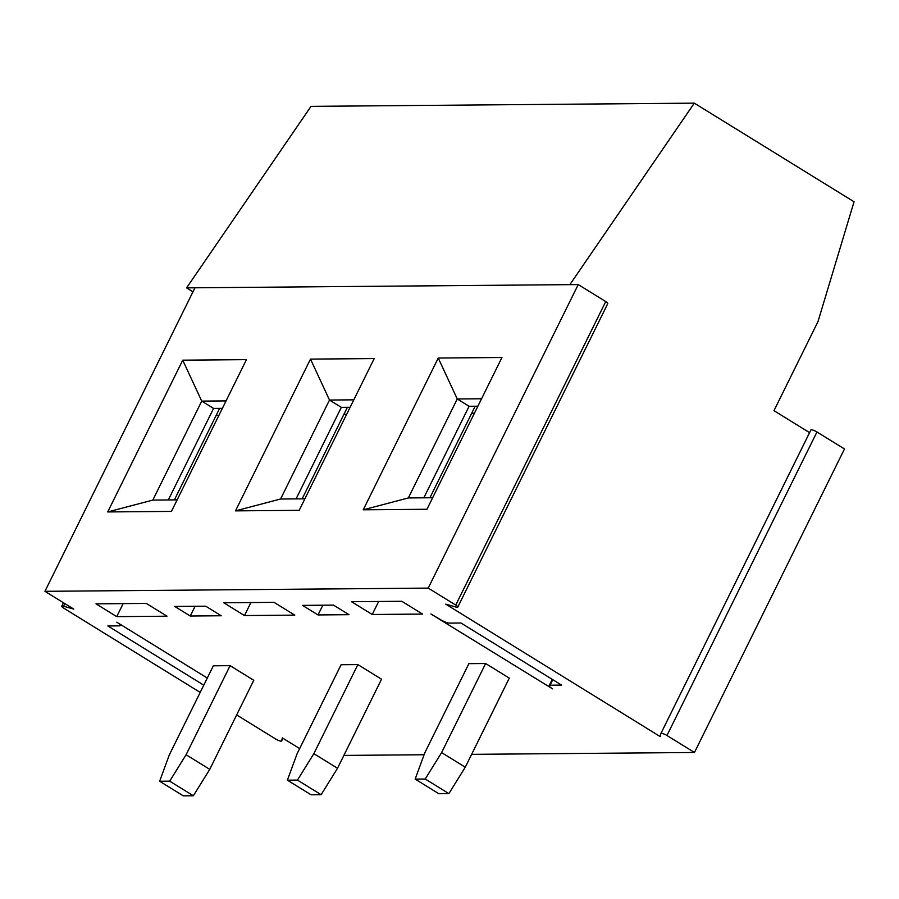 <?xml version="1.0" encoding="UTF-8"?>
<svg xmlns="http://www.w3.org/2000/svg" width="899" height="899" viewBox="0 0 899 899"><rect width="100%" height="100%" fill="white"/><g stroke="black" fill="none" stroke-linecap="round" stroke-linejoin="round"><path stroke-width="1.35" d="M471.627 754.351L694.466 752.485L666.957 735.494A4.529 0.989 -153.7 0 0 660.889 733.505A4.529 0.989 -153.7 0 0 660.866 733.562L660.192 736.573L445.735 604.15L456.018 607.072A4.529 0.989 -153.7 0 0 457.782 607.106A4.529 0.989 -153.7 0 0 455.748 605.083L428.227 588.103L44.95 591.317L73.797 609.117L63.514 606.207A4.529 0.989 -153.7 0 0 61.739 606.162A4.529 0.989 -153.7 0 0 63.784 608.185L200.196 692.41M236.651 714.93L275.588 738.967A4.529 0.989 -153.7 0 0 281.657 740.945A4.529 0.989 -153.7 0 0 281.668 740.9L282.342 737.888L299.67 748.586M343.868 755.418L424.103 754.744M430.913 613.995L440.207 619.467A7.54 1.641 -153.7 0 0 449.478 623.097L460.962 622.996L561.538 685.094L550.053 685.195A7.54 1.641 -153.7 0 0 549.21 685.51A7.54 1.641 -153.7 0 0 552.615 688.881L430.913 613.995M422.53 614.062L372.231 614.489L351.52 601.701L401.831 601.285L422.53 614.062M318.01 614.938L302.514 605.375L333.495 605.117L348.992 614.68L318.01 614.938L322.865 605.207M294.771 615.141L244.472 615.557L223.761 602.779L274.06 602.352L294.771 615.141M190.251 616.017L174.754 606.443L205.736 606.184L221.233 615.759L190.251 616.017L195.105 606.274M167.012 616.208L116.713 616.635L96.002 603.847L146.301 603.42L167.012 616.208M203.77 685.184L107.858 625.962L119.342 625.861A7.54 1.641 -153.7 0 0 120.196 625.558A7.54 1.641 -153.7 0 0 116.78 622.187L207.287 678.06M159.629 781.242L169.327 754.879L213.344 665.799L230.11 665.665L253.776 680.273L209.759 769.353L193.352 795.772L183.295 795.851L159.629 781.242L169.686 781.164L186.093 754.744L230.11 665.665M287.388 780.175L297.086 753.811L341.103 664.732L357.869 664.597L381.536 679.206L337.518 768.274L321.123 794.705L311.054 794.783L287.388 780.175L297.457 780.085L313.852 753.665L357.869 664.597M415.158 779.107L424.845 752.733L468.873 663.664L485.64 663.518L509.295 678.127L465.277 767.207L448.882 793.626L438.813 793.716L415.158 779.107L425.216 779.017L441.611 752.598L465.277 767.207M428.227 588.103L578.237 284.578L194.959 287.792L44.95 591.317M374.198 358.577L299.198 510.329L235.482 510.868L310.492 359.106L374.198 358.577M501.957 357.499L426.958 509.261L363.241 509.8L438.251 358.038L501.957 357.499M246.438 359.645L171.439 511.407L107.723 511.936L182.733 360.173L246.438 359.645M168.327 499.956L213.569 408.416L201.736 401.111L152.819 500.091L177.125 499.878M296.086 498.889L341.328 407.348L329.495 400.044L280.578 499.012L304.896 498.81M423.845 497.81L469.087 406.281L457.254 398.965L408.337 497.945L432.655 497.743M192.97 291.815L186.576 287.871L311.032 106.363L694.309 103.149L854.05 201.769L817.989 321.606L773.972 410.674L809.572 432.655M186.576 287.871L194.959 287.792M569.854 284.657L694.309 103.149M660.911 733.46L810.876 430.037A4.529 0.989 26.3 0 1 810.887 429.992A4.529 0.989 26.3 0 1 816.955 431.981L844.476 448.961L694.466 752.485M475.166 406.224L429.924 497.765M378.659 601.476L372.231 614.489M477.897 406.202L469.087 406.281M481.572 398.763L457.254 398.965L438.251 358.038M363.241 509.8L408.337 497.945M347.396 407.292L302.165 498.833M219.637 408.371L174.395 499.9M250.9 602.544L244.472 615.557M350.127 407.269L341.328 407.348M123.141 603.622L116.713 616.635M222.368 408.348L213.569 408.416M353.801 399.841L329.495 400.044L310.492 359.106M226.042 400.909L201.736 401.111L182.733 360.173M235.482 510.868L280.578 499.012M107.723 511.936L152.819 500.091M457.782 607.106L607.791 303.592A4.529 0.989 -153.7 0 0 605.746 301.57L578.237 284.578M218.907 415.36L216.176 415.383M186.093 754.744L209.759 769.353M346.666 414.293L343.935 414.315M313.852 753.665L337.518 768.274M474.425 413.214L471.694 413.237M441.611 752.598L485.64 663.518M193.352 795.772L169.686 781.164M321.123 794.705L297.457 780.085M448.882 793.626L425.216 779.017M552.773 679.689L550.053 685.195M64.807 603.577L63.514 606.207M282.971 738.27L281.668 740.9M455.748 605.083L605.746 301.57M666.957 735.494L816.955 431.981M63.436 602.723L61.739 606.162M282.971 738.281L281.657 740.945M810.887 429.992L660.889 733.505M552.244 679.363L549.21 685.51M120.196 625.558L120.668 624.58"/></g></svg>
